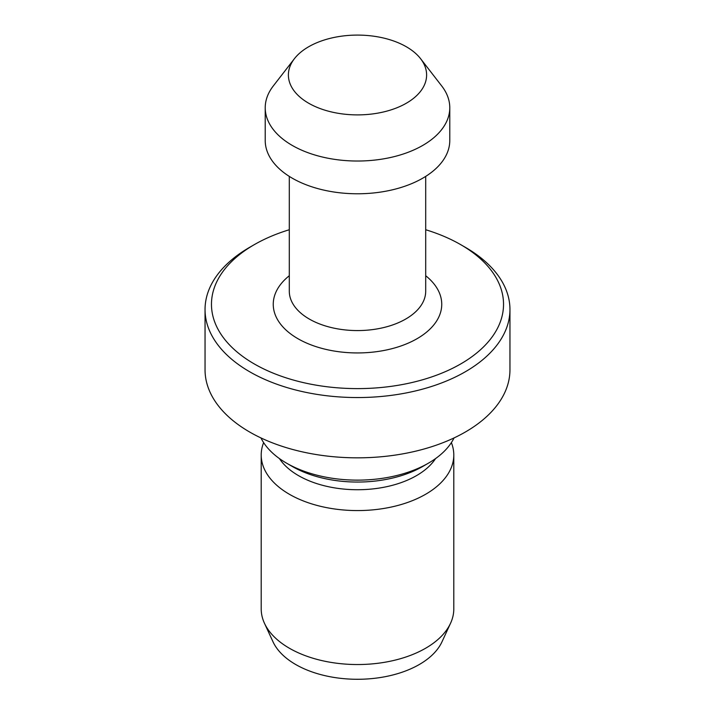 <?xml version="1.0" encoding="UTF-8"?>
<svg xmlns="http://www.w3.org/2000/svg" width="715" height="715" viewBox="0 0 715 715"><rect width="100%" height="100%" fill="white"/><g stroke="black" fill="none" stroke-linecap="round" stroke-linejoin="round"><path stroke-width="1.07" d="M308.63 103.201A69.114 39.906 0 0 0 396.691 107.858A69.114 39.906 0 0 0 420.59 58.702A69.114 39.906 0 0 0 406.37 46.779A69.114 39.906 0 0 0 294.41 58.702A69.114 39.906 0 0 0 308.63 103.201M294.41 58.702L273.264 85.997A92.28 53.276 0 0 0 265.22 107.751A92.28 53.276 0 0 0 292.247 145.422A92.28 53.276 0 0 0 392.812 156.969A92.28 53.276 0 0 0 449.78 107.751A92.28 53.276 0 0 0 441.736 85.997L420.59 58.702M265.22 107.751L265.22 140.506A92.28 53.276 0 0 0 292.247 178.178A92.28 53.276 0 0 0 392.812 189.725A92.28 53.276 0 0 0 449.78 140.506L449.78 107.751M254.236 363.917A146.039 84.316 0 0 0 460.764 363.917A146.039 84.316 0 0 0 460.764 244.682A146.039 84.316 0 0 0 460.764 244.673L465.304 247.301A152.456 88.017 0 0 1 509.956 309.541A152.456 88.017 0 0 1 415.844 390.855A152.456 88.017 0 0 1 249.696 371.773A152.456 88.017 0 0 1 205.044 309.541A152.456 88.017 0 0 1 249.696 247.301L254.236 244.682A146.039 84.316 0 0 0 254.236 363.917M205.044 309.541L205.044 369.816A152.456 88.017 0 0 0 249.696 432.048A152.456 88.017 0 0 0 415.844 451.129A152.456 88.017 0 0 0 509.956 369.816L509.956 309.541M428.428 463.168L422.753 466.448A92.28 53.276 0 0 1 292.247 466.448L286.581 463.168A100.297 57.906 0 0 0 428.428 463.168A100.297 57.906 0 0 0 454.034 437.938M279.44 458.592A83.449 48.182 0 0 0 298.495 475.618A83.449 48.182 0 0 0 435.56 458.592M263.62 442.621A96.293 55.591 0 0 0 261.207 454.981A96.293 55.591 0 0 0 289.414 494.288A96.293 55.591 0 0 0 394.349 506.345A96.293 55.591 0 0 0 453.793 454.981A96.293 55.591 0 0 0 451.38 442.621M261.207 454.981L261.207 608.948A96.293 55.591 0 0 0 264.452 623.257A96.293 55.591 0 0 0 289.414 648.255A96.293 55.591 0 0 0 382.489 662.635A96.293 55.591 0 0 0 450.548 623.257A96.293 55.591 0 0 0 453.793 608.948L453.793 454.981M264.452 623.257L273.005 641.793A87.436 50.479 0 0 0 295.67 664.494A87.436 50.479 0 0 0 380.192 677.552A87.436 50.479 0 0 0 441.995 641.793L450.548 623.257M260.966 437.938A100.297 57.906 0 0 0 286.572 463.168A100.297 57.906 0 0 0 286.581 463.168L292.247 466.448M465.304 247.301L460.764 244.682A146.039 84.316 0 0 0 425.702 229.738M289.298 229.738A146.039 84.316 0 0 0 254.236 244.682M289.298 176.391L289.298 291.193A68.202 39.379 0 0 0 309.273 319.033A68.202 39.379 0 0 0 383.598 327.577A68.202 39.379 0 0 0 425.702 291.193L425.702 176.391M289.298 275.74A84.254 48.647 0 0 0 297.923 338.695A84.254 48.647 0 0 0 412.189 341.296A84.254 48.647 0 0 0 425.702 275.74"/></g></svg>
